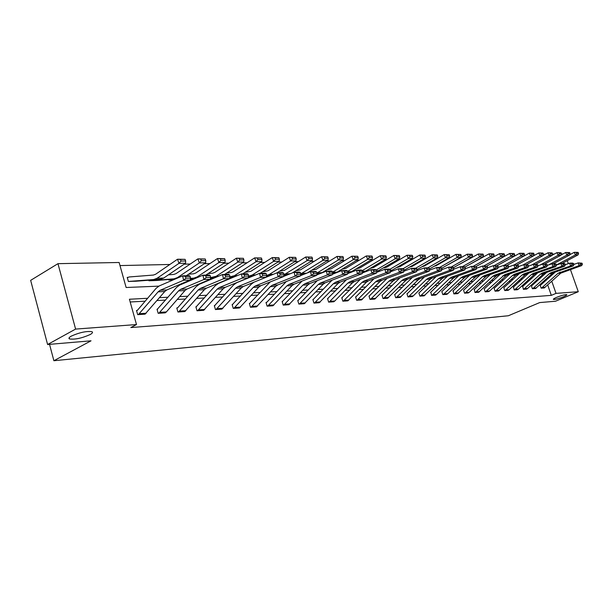 <?xml version="1.0" encoding="UTF-8"?>
<svg xmlns="http://www.w3.org/2000/svg" width="613" height="613" viewBox="0 0 613 613"><rect width="100%" height="100%" fill="white"/><g stroke="black" fill="none" stroke-linecap="round" stroke-linejoin="round"><path stroke-width="0.92" d="M556.727 297.313C561.822 295.336 565.171 294.455 566.787 294.661C567.033 295.006 565.906 295.719 563.416 296.784C558.351 298.746 555.01 299.627 553.393 299.42C553.133 299.083 554.244 298.378 556.727 297.313M71.33 336.093C79.721 332.407 86.617 330.943 92.011 331.717C93.069 332.323 92.425 333.28 90.057 334.598C81.759 338.238 74.901 339.686 69.484 338.935C68.403 338.353 69.016 337.403 71.33 336.093M570.389 269.436L578.289 291.719L555.485 301.236L539.716 302.577L508.361 315.749L53.883 360.728L91.038 340.813L47.599 344.514L30.65 280.356L57.967 263.667L119.129 262.487L126.125 287.497L158.775 286.148M492.898 257.345L492.492 257.36M482.377 257.583L481.826 257.59M471.573 257.82L470.868 257.835M460.463 258.065L459.597 258.081M449.045 258.318L448.011 258.341M437.299 258.579L436.081 258.602M425.207 258.839L423.805 258.87M412.764 259.115L411.162 259.153M399.952 259.399L398.136 259.437M386.749 259.69L384.711 259.736M373.148 259.989L370.873 260.042M359.118 260.303L356.59 260.356M344.636 260.617L341.847 260.678M329.694 260.946L326.622 261.015M314.27 261.291L310.891 261.36M298.324 261.644L294.631 261.72M281.834 262.004L277.804 262.096M264.785 262.379L260.395 262.479M247.131 262.77L242.357 262.877M228.848 263.176L223.676 263.291M209.907 263.59L204.298 263.713M190.268 264.027L184.184 264.157M169.878 264.471L119.995 265.575M543.371 254.272L545.317 254.234M552.482 254.096L554.305 254.058M561.37 253.92L563.063 253.889M49.546 344.353L53.883 360.728M127.902 277.375L127.228 277.398L128.385 281.513L136.347 281.106M148.767 280.172L148.936 280.777L156.614 280.379M168.598 279.482L168.767 280.057L173.234 279.896M193.616 279.145L190.321 279.267L193.593 279.16M213.516 278.325L210.405 278.54L213.209 278.448M232.565 277.582L230.94 277.704M147.626 298.293L129.412 299.236L136.492 324.553L130.83 327.557L551.325 295.359L547.715 285.03M546.106 280.447L545.693 279.49M538.52 279.88L536.858 279.972M529.586 280.363L527.801 280.463M520.422 280.861L518.521 280.961M511.035 281.367L509.005 281.474M501.419 281.888L499.25 282.003M491.542 282.424L489.235 282.547M481.42 282.968L478.96 283.106M471.029 283.535L468.416 283.673M460.355 284.11L457.582 284.263M449.398 284.708L446.456 284.861M438.142 285.313L435.023 285.482M426.571 285.942L423.269 286.118M414.679 286.585L411.177 286.777M402.442 287.244L398.734 287.443M389.86 287.926L385.929 288.141M376.895 288.631L372.742 288.853M363.555 289.351L359.157 289.589M349.808 290.095L345.157 290.347M335.633 290.861L330.714 291.129M321.02 291.658L315.825 291.934M305.948 292.47L300.447 292.769M290.386 293.313L284.57 293.627M274.317 294.186L268.172 294.516M257.713 295.083L251.215 295.435M240.541 296.01L233.676 296.385M222.78 296.976L215.515 297.366M204.405 297.972L196.719 298.385M185.364 298.998L177.241 299.435M165.64 300.064L157.043 300.531M145.181 301.175L130.178 301.987M138.354 314.622L158.139 291.826L160.223 290.248L183.616 280.241L182.597 275.858L159.234 285.926L156.116 288.309L137.527 310.178L136.515 310.5L137.68 314.661L145.565 313.81M157.664 309.19L157.02 309.228L158.177 313.32L165.778 312.5M184.751 311.573L178.59 311.963L198.237 289.964L200.305 288.439L223.492 278.777L222.488 274.555L199.325 284.279L196.229 286.577L177.755 307.695L176.789 308.01L177.946 312.017L185.279 311.235M196.482 306.784L195.876 306.822L197.026 310.768L204.106 310.017M214.895 305.649L214.312 305.68L215.447 309.557L222.289 308.837M232.687 304.546L232.12 304.577L233.254 308.385L239.867 307.695M249.889 303.481L249.345 303.512L250.464 307.259L256.862 306.592M286.309 281.543L266.862 302.201L266.004 302.477L267.122 306.163L273.314 305.527M282.639 301.45L282.133 301.481L283.237 305.105L289.236 304.492M298.24 300.485L297.749 300.516L298.845 304.079L304.653 303.489M313.358 299.55L312.883 299.573L313.971 303.09L319.603 302.516M346.468 279.689L327.557 298.669L328.637 302.125L334.093 301.573M360.429 279.229L341.778 297.788L342.851 301.19L348.153 300.654M356.023 296.907L355.586 296.93L356.651 300.286L361.793 299.765M369.409 296.071L368.988 296.102L370.045 299.405L375.041 298.906M399.929 277.858L382.006 295.297L383.056 298.546L387.906 298.071M395.048 294.485L394.649 294.508L395.691 297.719L400.404 297.251M407.331 293.727L406.94 293.75L407.974 296.914L412.557 296.462M436.172 276.555L418.894 293.014L419.92 296.133L424.38 295.688M430.893 292.271L431.537 295.366L435.874 294.937M458.708 275.727L441.835 291.589L442.847 294.623L447.069 294.209M453.199 290.884L453.85 293.903L457.965 293.497M480.056 274.93L463.574 290.24L464.57 293.198L468.57 292.807M474.355 289.574L475.006 292.508L478.914 292.133M500.315 274.164L484.209 288.968L485.182 291.842L488.99 291.474M510.062 273.789L494.132 288.348L495.097 291.19L498.806 290.83M519.563 273.429L503.809 287.75L504.767 290.554L508.392 290.21M513.548 287.145L514.2 289.934L517.732 289.597M522.751 286.577L523.41 289.336L526.851 288.999M546.696 272.379L531.448 286.041L532.39 288.746L535.754 288.424M555.317 272.042L540.229 285.497L541.156 288.164L544.444 287.857M47.599 344.514L75.598 329.081L57.967 263.667M567.27 260.64L568.335 263.651M578.289 291.719L556.022 293.374L551.792 281.321M551.325 295.359L556.022 293.374M136.492 324.553L75.598 329.081M549.302 277.528L547.754 277.612M540.589 277.98L538.927 278.064M531.67 278.44L529.893 278.532M522.521 278.915L520.621 279.015M513.15 279.398L511.119 279.505M503.541 279.896L501.38 280.003M493.687 280.402L491.381 280.524M483.573 280.93L481.121 281.053M473.198 281.467L470.592 281.597M462.547 282.011L459.773 282.156M451.605 282.578L448.662 282.731M440.356 283.16L437.245 283.321M428.801 283.758L425.499 283.926M416.924 284.371L413.423 284.555M404.703 285.007L400.994 285.198M392.128 285.658L388.205 285.857M379.186 286.325L375.033 286.539M365.854 287.014L361.463 287.236M352.123 287.719L347.471 287.964M337.962 288.455L333.051 288.708M323.365 289.206L318.17 289.474M308.301 289.987L302.807 290.271M292.753 290.792L286.945 291.091M276.693 291.619L270.555 291.941M260.104 292.478L253.606 292.815M242.947 293.366L236.082 293.719M225.193 294.286L217.937 294.661M206.826 295.236L199.148 295.627M187.8 296.217L179.678 296.638M168.077 297.236L159.487 297.68M177.601 285.367L179.195 285.298M197.731 284.539L198.873 284.486M217.125 283.735L217.86 283.704M545.769 279.49L548.397 278.356M137.205 310.446L136.592 310.776M144.99 314.185L164.767 291.52L166.851 289.949L190.206 280.003L183.616 280.241L185.908 278.202L190.52 278.041L190.114 276.294L185.494 276.448L185.908 278.202M185.494 276.448L182.597 275.858L189.187 275.643L190.114 276.294M190.206 280.003L190.52 278.041M185.655 260.985L185.08 259.345L180.452 259.429L181.034 261.077L185.655 260.985L185.578 263.215L163.686 278.064L160.254 279.306L135.718 281.252M135.741 281.237L129.427 281.367L153.748 279.528L157.058 278.294L178.973 263.352L177.525 259.23L185.08 259.345M127.32 277.712L129.151 276.969L153.419 275.053L155.656 274.226L177.525 259.23L180.452 259.429M185.578 263.215L178.973 263.352L181.034 261.077M158.821 313.274L178.552 290.884L180.628 289.328L203.922 279.497L202.911 275.191L179.647 285.091L176.544 287.428L157.089 309.496M158.844 313.266L165.249 312.845L166.376 311.933L184.942 290.585L187.011 289.037L210.274 279.26L203.922 279.497L206.175 277.497L210.619 277.337L210.213 275.628L205.769 275.773L206.175 277.497M205.769 275.773L202.911 275.191L209.263 274.984L210.213 275.628M210.274 279.26L210.619 277.337M177.433 307.956L176.866 308.255M184.774 311.565L204.39 289.681L206.458 288.164L229.614 278.547L223.492 278.777L225.699 276.815L229.982 276.662L229.584 274.976L225.3 275.122L225.699 276.815M225.3 275.122L222.488 274.555L228.611 274.348L229.584 274.976M229.614 278.547L229.982 276.662M205.792 260.602L205.217 258.993L200.765 259.069L201.34 260.686L205.792 260.602L205.677 262.793L186.321 275.735M175.364 278.976L156.008 280.516M149.587 280.746L174.192 278.808L177.486 277.597L199.317 262.923L197.884 258.878L205.217 258.993M168.437 274.839L173.87 274.417L176.092 273.597L197.884 258.878L200.765 259.069M205.677 262.793L199.317 262.923L201.34 260.686M225.193 260.226L224.626 258.648L220.328 258.724L220.902 260.31L225.193 260.226L225.048 262.379L205.784 275.099M195.808 278.218L190.428 278.616M169.387 280.034L173.9 279.605M225.048 262.379L218.918 262.51L197.179 276.923L193.9 278.11L190.467 278.371M220.902 260.31L218.918 262.51L217.492 258.533L224.626 258.648M188.643 274.187L193.578 273.804L195.792 273L217.492 258.533L220.328 258.724M197.624 310.73L217.217 289.091L219.278 287.589L242.357 278.08L241.361 273.934L218.312 283.497L215.224 285.758L195.945 307.059M203.593 310.339L223.163 288.815L225.216 287.321L248.257 277.865L242.357 278.08L244.526 276.149L248.656 276.011L248.257 274.356L244.127 274.494L244.526 276.149M244.127 274.494L241.361 273.934L247.261 273.743L248.257 274.356M248.257 277.865L248.656 276.011M216.029 309.519L235.545 288.24L237.591 286.761L260.548 277.413L259.56 273.337L236.633 282.746L233.561 284.968L214.381 305.91M221.791 309.144L241.284 287.972L243.33 286.501L266.249 277.199L260.548 277.413L262.686 275.513L266.67 275.375L266.272 273.75L262.287 273.888L262.686 275.513M262.287 273.888L259.56 273.337L265.26 273.153L266.272 273.75M266.249 277.199L266.67 275.375M239.384 307.987L233.837 308.339L253.238 287.413L255.276 285.964L278.118 276.762L277.137 272.762L266.257 277.176M253.843 282.233L251.276 284.202L232.189 304.799M239.407 307.971L258.786 287.16L260.824 285.712L283.62 276.563L278.118 276.762L280.21 274.9L284.064 274.77L283.673 273.176L279.819 273.298L280.21 274.9M279.819 273.298L277.137 272.762L282.639 272.578L283.673 273.176M283.62 276.563L284.064 274.77M243.905 259.874L243.338 258.318L239.193 258.387L239.76 259.95L243.905 259.874L243.729 261.981L224.55 274.486M215.508 277.482L210.527 277.85M243.729 261.981L237.813 262.111L216.174 276.271L210.566 277.62M194.398 278.815L190.352 279.114M239.76 259.95L237.813 262.111L236.403 258.203L243.338 258.318M208.121 273.551L212.596 273.206L214.795 272.417L236.403 258.203L239.193 258.387M261.95 259.521L261.391 257.996L257.399 258.065L257.958 259.598L261.95 259.521L261.759 261.598L242.671 273.888M234.495 276.785L229.89 277.122M261.759 261.598L256.05 261.72L234.511 275.643L229.936 276.9M214.136 278.057L210.443 278.333M257.958 259.598L256.05 261.72L254.64 257.889L261.391 257.996M226.91 272.946L230.948 272.639L233.147 271.858L254.64 257.889L257.399 258.065M279.382 259.192L278.823 257.69L274.969 257.759L275.521 259.261L279.382 259.192L279.16 261.23L260.18 273.314M252.809 276.103L248.571 276.417M279.16 261.23L273.651 261.345L252.227 275.038L248.617 276.202M233.17 277.329L229.806 277.574M275.521 259.261L273.651 261.345L272.256 257.583L278.823 257.69M245.047 272.356L250.863 271.314L272.256 257.583L274.969 257.759M296.217 258.87L295.665 257.391L291.941 257.46L292.493 258.939L296.217 258.87L295.979 260.87L277.038 272.8M270.494 275.459L266.586 275.743M250.947 276.877L248.434 277.053M251.529 276.632L248.472 276.854M295.979 260.87L290.646 260.985L269.337 274.455L266.64 275.505M292.493 258.939L290.646 260.985L289.267 257.284L295.665 257.391M262.571 271.797L267.996 270.793L289.267 257.284L291.941 257.46M312.5 258.556L311.948 257.108L308.339 257.169L308.891 258.625L312.5 258.556L312.232 260.525L292.386 272.9M287.574 274.831L283.98 275.091M268.686 276.187L266.448 276.356M269.253 275.957L266.486 276.156M312.232 260.525L307.082 260.64L284.049 274.724M308.891 258.625L307.082 260.64L305.711 257L311.948 257.108M279.505 271.245L284.555 270.287L305.711 257L308.339 257.169M328.239 258.257L327.694 256.824L324.208 256.893L324.752 258.318L328.239 258.257L327.955 260.196L307.274 272.954M304.14 274.203L300.791 274.463M285.819 275.536L283.834 275.674M286.371 275.314L283.88 275.49M327.955 260.196L322.974 260.303L300.799 273.911M324.752 258.318L322.974 260.303L321.61 256.724L327.694 256.824M295.872 270.724L300.577 269.804L321.61 256.724L324.208 256.893M343.472 257.958L342.935 256.556L339.556 256.617L340.1 258.027L343.472 257.958L343.173 259.874L321.327 273.137M320.837 273.329L317.028 273.858M302.378 274.9L300.638 275.022M302.914 274.685L300.684 274.846M343.173 259.874L338.345 259.973L316.967 273.061M340.1 258.027L338.345 259.973L336.997 256.456L342.935 256.556M311.718 270.21L316.093 269.329L336.997 256.456L339.556 256.617M358.222 257.682L357.685 256.295L354.414 256.357L354.958 257.744L358.222 257.682L357.9 259.56L337.135 272.134L332.744 273.275M318.392 274.295L316.883 274.402M318.913 274.088L316.929 274.226M357.9 259.56L353.234 259.659L332.591 272.195M354.958 257.744L353.234 259.659L351.893 256.196L357.685 256.295M327.051 269.72L331.12 268.869L351.893 256.196L354.414 256.357M372.512 257.406L371.976 256.042L368.811 256.104L369.348 257.468L372.512 257.406L372.175 259.253L351.54 271.643L348.307 272.685M333.886 273.704L332.591 273.796M334.391 273.505L332.637 273.628M372.175 259.253L367.654 259.353L347.701 271.36M369.348 257.468L367.654 259.353L366.321 255.943L371.976 256.042M341.908 269.245L345.678 268.425L366.321 255.943L368.811 256.104M386.359 257.138L385.83 255.805L382.765 255.859L383.294 257.199L386.359 257.138L386.014 258.962L365.509 271.161L362.666 272.157M348.889 273.137L347.793 273.214M349.379 272.946L347.839 273.053M386.014 258.962L381.623 259.054L362.344 270.563M383.294 257.199L381.623 259.054L380.305 255.698L385.83 255.805M356.306 268.785L359.793 267.996L380.305 255.698L382.765 255.859M399.791 256.885L399.27 255.567L396.289 255.613L396.81 256.939L399.791 256.885L399.431 258.678L376.949 271.551M363.417 272.586L362.505 272.647M363.892 272.402L362.559 272.494M399.431 258.678L395.17 258.77L376.313 269.935M396.81 256.939L395.17 258.77L393.86 255.46L399.27 255.567M370.26 268.341L373.486 267.575L393.86 255.46L396.289 255.613M412.817 256.632L412.296 255.337L409.407 255.383L409.928 256.686L412.817 256.632L412.442 258.402L390.749 270.915M377.493 272.057L376.765 272.103M362.429 272.969L370.972 269.689L375.493 269.536L376.597 270.072L373.432 270.172L373.807 271.628L376.964 271.513L376.597 270.072M377.96 271.881L376.819 271.957M412.442 258.402L408.312 258.487L389.837 269.337M409.928 256.686L408.312 258.487L407.017 255.238L412.296 255.337M383.799 267.904L386.772 267.168L407.017 255.238L409.407 255.383M425.46 256.387L424.947 255.108L422.142 255.161L422.656 256.441L425.46 256.387L425.077 258.134L404.09 270.256M391.14 271.544L390.581 271.582M391.592 271.375L390.634 271.436M425.077 258.134L421.07 258.219L402.956 268.77M422.656 256.441L421.07 258.219L419.782 255.008L424.947 255.108M396.933 267.49L399.676 266.778L419.782 255.008L422.142 255.161M437.743 256.157L437.23 254.893L434.502 254.939L435.015 256.203L437.743 256.157L437.345 257.874L417.024 269.59M404.381 271.046L403.982 271.076M404.818 270.885L404.036 270.938M437.345 257.874L433.452 257.958L415.691 268.233L416.794 268.724L413.913 268.823L414.281 270.21L417.162 270.103L416.794 268.724M435.015 256.203L433.452 257.958L432.173 254.793L437.23 254.893M409.683 267.084L412.204 266.394L432.173 254.793L434.502 254.939M449.666 255.928L449.16 254.686L446.517 254.732L447.023 255.973L449.666 255.928L449.26 257.621L429.567 268.908M417.652 270.41L417.032 270.448M449.26 257.621L445.475 257.698L427.859 267.82M447.023 255.973L445.475 257.698L444.21 254.587L449.16 254.686M422.073 266.686L424.38 266.027L444.21 254.587L446.517 254.732M461.26 255.705L460.754 254.479L458.187 254.525L458.685 255.751L461.26 255.705L460.846 257.376L441.743 268.249M430.111 269.95L429.644 269.981M460.846 257.376L457.168 257.452L439.667 267.437M458.685 255.751L457.168 257.452L455.911 254.38L460.754 254.479M434.111 266.303L436.218 265.667L455.911 254.38L458.187 254.525M472.523 255.491L472.025 254.28L469.527 254.326L470.025 255.537L472.523 255.491L472.102 257.138L453.582 267.613M472.102 257.138L468.524 257.215L451.153 267.061M470.025 255.537L468.524 257.215L467.282 254.18L472.025 254.28M445.82 265.927L467.282 254.18L469.527 254.326M483.488 255.276L482.99 254.089L480.561 254.127L481.052 255.322L483.488 255.276L483.052 256.901L464.983 267.061M483.052 256.901L479.573 256.977L462.325 266.693M481.052 255.322L479.573 256.977L478.339 253.989L482.99 254.089M457.214 265.559L478.339 253.989L480.561 254.127M494.147 255.077L493.657 253.897L491.289 253.943L491.779 255.115L494.147 255.077L493.71 256.678L475.972 266.586M493.71 256.678L490.323 256.747L473.198 266.341M491.779 255.115L490.323 256.747L489.097 253.805L493.657 253.897M468.324 265.184L489.097 253.805L491.289 253.943M256.403 306.868L251.031 307.213L270.341 286.623L272.371 285.198L295.083 276.141L294.11 272.203L283.658 276.402M270.172 281.957L249.407 303.719M256.426 306.86L275.704 286.378L277.727 284.953L300.393 275.942L295.083 276.141L297.144 274.31L300.86 274.18L300.477 272.609L296.753 272.739L297.144 274.31M296.753 272.739L294.11 272.203L299.428 272.034L300.477 272.609M300.393 275.942L300.86 274.18M272.862 305.787L267.666 306.117L286.884 285.857L288.899 284.447L311.473 275.536L310.515 271.666L300.47 275.658M266.555 302.439L266.065 302.676M272.885 305.772L292.072 285.612L294.087 284.217L316.614 275.344L311.473 275.536L313.504 273.735L317.097 273.613L316.714 272.072L313.12 272.187L313.504 273.735M313.12 272.187L310.515 271.666L315.657 271.498L316.714 272.072M316.614 275.344L317.097 273.613M283.742 305.075L302.883 285.114L304.891 283.727L327.334 274.953L326.377 271.145L316.729 274.946M302.017 281.091L282.187 301.673M288.8 304.738L307.902 284.884L309.91 283.505L332.3 274.77L327.334 274.953L329.327 273.183L332.805 273.061L332.422 271.544L328.943 271.659L329.327 273.183M328.943 271.659L326.377 271.145L331.349 270.984L332.422 271.544M332.3 274.77L332.805 273.061M299.343 304.048L318.377 284.394L320.369 283.03L342.667 274.386L341.725 270.647L332.453 274.264M317.273 280.631L297.803 300.699M304.232 303.726L323.235 284.171L325.227 282.815L347.479 274.21L342.667 274.386L344.636 272.647L348 272.524L347.625 271.038L344.253 271.153L344.636 272.647M344.253 271.153L341.725 270.647L346.537 270.486L347.625 271.038M347.479 274.21L348 272.524M314.446 303.052L333.38 283.696L335.365 282.355L357.517 273.842L356.582 270.157L347.671 273.605M332.085 280.164L312.936 299.749M319.189 302.745L338.092 283.482L340.069 282.149L362.183 273.666L357.517 273.842L359.456 272.126L362.712 272.011L362.337 270.548L359.08 270.655L359.456 272.126M359.08 270.655L356.582 270.157L361.241 270.004L362.337 270.548M362.183 273.666L362.712 272.011M330.192 301.305L334.79 301.006L333.717 301.78L329.12 302.086L347.916 283.022L349.893 281.704L371.899 273.314L370.972 269.689L373.432 270.172M328.039 298.631L327.603 298.837M334.79 301.006L352.483 282.815L354.452 281.497L376.42 273.145L371.899 273.314L373.807 271.628M376.42 273.145L376.964 271.513M343.303 301.159L362.015 282.371L363.969 281.068L385.838 272.8L384.918 269.23L376.681 272.364M342.253 297.749L341.832 297.949M347.763 300.868L366.444 282.164L368.398 280.869L390.213 272.639L385.838 272.8L387.715 271.138L390.78 271.03L390.412 269.605L387.347 269.712L387.715 271.138M387.347 269.712L384.918 269.23L389.293 269.084L390.412 269.605M390.213 272.639L390.78 271.03M357.088 300.255L375.685 281.735L377.631 280.455L399.354 272.302L398.435 268.785L390.512 271.781M373.976 278.762L355.64 297.09M361.417 299.972L379.983 281.536L381.922 280.264L403.599 272.141L399.354 272.302L401.201 270.662L404.166 270.563L403.806 269.161L400.833 269.26L401.201 270.662M400.833 269.26L398.435 268.785L402.687 268.647L403.806 269.161M403.599 272.141L404.166 270.563M374.673 299.098L370.49 299.366L388.956 281.122L390.887 279.857L412.457 271.82L411.553 268.356L403.929 271.214M387.14 278.302L369.034 296.248M374.696 299.09L393.125 280.93L395.056 279.666L416.579 271.666L412.457 271.82L414.281 270.21M413.913 268.823L411.553 268.356L415.675 268.218M416.579 271.666L417.162 270.103M387.546 298.255L383.485 298.516L401.829 280.524L403.752 279.275L425.177 271.352L424.28 267.942L416.947 270.67M382.435 295.259L382.052 295.443M387.569 298.247L405.883 280.34L407.798 279.091L429.177 271.199L425.177 271.352L426.97 269.766L429.767 269.666L429.406 268.302L426.61 268.402L426.97 269.766M426.61 268.402L424.28 267.942L428.28 267.812L429.406 268.302M429.177 271.199L429.767 269.666M396.09 297.696L414.342 279.942L416.25 278.716L437.529 270.892L436.632 267.536L429.583 270.141M412.357 277.413L394.695 294.654M400.059 297.435L418.273 279.766L420.181 278.54L441.406 270.754L437.529 270.892L439.291 269.329L442.011 269.237L441.651 267.896L438.939 267.988L439.291 269.329M438.939 267.988L436.632 267.536L440.517 267.406L441.651 267.896M441.406 270.754L442.011 269.237M409.415 296.163L413.277 295.91L412.243 296.623L408.381 296.876L426.495 279.382L428.395 278.164L449.521 270.456L448.639 267.145L441.85 269.636M424.434 276.976L406.986 293.888M413.277 295.91L430.318 279.206L432.211 277.995L453.291 270.31L449.521 270.456L451.26 268.908L453.904 268.816L453.551 267.498L450.907 267.59L451.26 268.908M450.907 267.59L448.639 267.145L452.409 267.015L453.551 267.498M453.291 270.31L453.904 268.816M420.296 296.102L438.31 278.831L440.195 277.635L461.175 270.026L460.294 266.762L453.766 269.145M424.05 295.857L442.034 278.662L443.912 277.467L464.838 269.889L461.175 270.026L462.892 268.502L465.459 268.417L465.106 267.115L462.539 267.199L462.892 268.502M462.539 267.199L460.294 266.762L463.964 266.64L465.106 267.115M464.838 269.889L465.459 268.417M431.904 295.343L449.804 278.302L451.674 277.114L472.5 269.605L471.635 266.387L465.351 268.67M447.59 276.134L430.564 292.416M431.927 295.336L435.575 295.091L436.594 294.393L453.421 278.133L455.283 276.953L476.063 269.475L472.5 269.605L474.194 268.111L476.692 268.019L476.339 266.739L473.849 266.824L474.194 268.111M473.849 266.824L471.635 266.387L476.339 266.739M476.063 269.475L476.692 268.019M443.199 294.6L460.984 277.781L462.838 276.616L483.511 269.199L482.653 266.027L476.608 268.21M443.222 294.592L446.777 294.355L447.789 293.673L464.501 277.62L466.355 276.455L486.983 269.076L483.511 269.199L485.19 267.72L487.611 267.636L487.266 266.371L484.845 266.456L485.19 267.72M484.845 266.456L482.653 266.027L487.266 266.371M486.983 269.076L487.611 267.636M454.195 293.88L471.857 277.275L473.703 276.126L494.231 268.808L493.381 265.674L487.557 267.766M469.52 275.321L452.892 291.022M457.658 293.65L475.282 277.122L477.121 275.973L497.603 268.678L494.231 268.808L495.886 267.352L498.239 267.268L497.902 266.019L495.542 266.096L495.886 267.352M495.542 266.096L493.381 265.674L497.902 266.019M497.603 268.678L498.239 267.268M465.926 292.493L469.297 292.271L468.301 292.945L464.922 293.167L482.446 276.785L484.278 275.651L504.66 268.425L503.817 265.337L498.216 267.329M469.297 292.271L485.787 276.632L487.611 275.498L507.947 268.302L504.66 268.425L506.292 266.984L508.583 266.9L508.246 265.674L505.955 265.751L506.292 266.984M505.955 265.751L503.817 265.337L508.246 265.674M507.947 268.302L508.583 266.9M478.623 292.271L475.359 292.478L492.76 276.31L494.584 275.183L514.813 268.05L513.978 265L508.583 266.916M490.316 274.54L474.064 289.704M478.646 292.263L496.009 276.156L497.825 275.038L518.008 267.927L514.813 268.05L516.422 266.632L518.659 266.548L518.322 265.337L516.085 265.414L516.422 266.632M516.085 265.414L513.978 265L518.322 265.337M518.008 267.927L518.659 266.548M485.504 291.819L504.614 274.731L524.705 267.682L523.87 264.678L518.652 266.517M485.519 291.811L488.73 291.604L489.71 290.945L505.978 275.697L507.779 274.593L527.816 267.567L524.705 267.682L526.291 266.287L528.467 266.211L528.138 265.008L525.954 265.084L526.291 266.287M525.954 265.084L523.87 264.678L528.138 265.008M527.816 267.567L528.467 266.211M498.538 290.968L495.434 291.16L512.606 275.39L514.399 274.295L534.337 267.329L533.509 264.364L528.452 266.142M498.553 290.96L515.686 275.245L517.479 274.157L537.371 267.214L534.337 267.329L535.9 265.95L538.022 265.873L537.693 264.686L535.57 264.762L535.9 265.95M535.57 264.762L533.509 264.364L537.693 264.686M537.371 267.214L538.022 265.873M505.074 290.539L522.146 274.946L523.931 273.865L543.723 266.984L542.903 264.05L537.999 265.766M505.097 290.531L508.139 290.324L509.112 289.688L525.157 274.808L526.935 273.727L546.681 266.877L543.723 266.984L545.271 265.621L547.34 265.544L547.011 264.379L544.942 264.448L545.271 265.621M544.942 264.448L542.903 264.05L547.011 264.379M546.681 266.877L547.34 265.544M514.499 289.918L531.456 274.517L533.226 273.444L552.872 266.647L552.068 263.751L547.302 265.406M528.827 273.069L513.28 287.259M514.522 289.911L517.495 289.711L518.46 289.083L534.39 274.379L536.153 273.314L555.761 266.54L552.872 266.647L554.405 265.299L556.42 265.23L556.098 264.073L554.083 264.142L554.405 265.299M554.083 264.142L552.068 263.751L556.098 264.073M555.761 266.54L556.42 265.23M523.701 289.313L540.536 274.095L542.29 273.038L561.799 266.318L560.995 263.46L556.374 265.061M537.877 272.716L522.491 286.692M523.717 289.305L526.621 289.114L527.578 288.493L543.402 273.957L545.149 272.908L564.611 266.211L561.799 266.318L563.309 264.985L565.278 264.916L564.956 263.782L562.987 263.843L563.309 264.985M562.987 263.843L560.995 263.46L563.814 263.368L564.956 263.782M564.611 266.211L565.278 264.916M532.674 288.723L549.401 273.682L551.141 272.639L570.504 265.996L569.707 263.176L565.224 264.724M535.509 288.539L552.19 273.551L553.93 272.509L573.255 265.896L570.504 265.996L571.998 264.686L573.921 264.617L573.599 263.49L571.676 263.552L571.998 264.686M571.676 263.552L569.707 263.176L572.458 263.084L573.599 263.49M573.255 265.896L573.921 264.617M541.44 288.148L558.045 273.283L579.001 265.682L578.212 262.893L573.852 264.395M544.206 287.964L560.772 273.153L581.683 265.582L579.001 265.682L580.473 264.387L582.35 264.318L582.036 263.207L580.159 263.268L580.473 264.387M580.159 263.268L578.212 262.893L582.036 263.207M581.683 265.582L582.35 264.318M504.53 254.878L504.047 253.713L501.74 253.759L502.223 254.916L504.53 254.878L504.085 256.456L486.668 266.134M504.085 256.456L500.79 256.525L483.78 265.988M502.223 254.916L500.79 256.525L499.572 253.621L504.047 253.713M479.151 264.808L499.572 253.621L501.74 253.759M514.636 254.679L514.154 253.537L511.909 253.575L512.391 254.724L514.636 254.679L514.184 256.242L497.074 265.69M514.184 256.242L510.974 256.311L494.086 265.651M512.391 254.724L510.974 256.311L509.771 253.445L514.154 253.537M489.733 264.425L509.771 253.445L511.909 253.575M524.475 254.495L524 253.361L521.816 253.399L522.291 254.533L524.475 254.495L524.015 256.035L507.204 265.268M524.015 256.035L520.897 256.104L504.131 265.322M522.291 254.533L520.897 256.104L519.701 253.269L524 253.361M500.101 264.019L519.701 253.269L521.816 253.399M534.069 254.311L533.594 253.192L531.463 253.23L531.938 254.349L534.069 254.311L533.601 255.828L516.997 264.9M533.601 255.828L530.559 255.897L513.809 265.061M531.938 254.349L530.559 255.897L529.371 253.1L533.594 253.192M510.399 263.513L529.371 253.1L531.463 253.23M543.417 254.127L542.949 253.031L540.865 253.062L541.34 254.165L543.417 254.127L542.949 255.636L526.46 264.594M542.949 255.636L539.976 255.698L522.751 265.069M541.34 254.165L539.976 255.698L538.804 252.939L542.949 253.031M533.624 255.767L538.804 252.939L540.865 253.062M552.528 253.951L552.06 252.87L550.037 252.901L550.505 253.997L552.528 253.951L552.052 255.437L535.685 264.287M552.052 255.437L549.164 255.498L531.494 265.069M550.505 253.997L549.164 255.498L547.991 252.778L552.06 252.87M542.988 255.498L547.991 252.778L550.037 252.901M561.416 253.782L560.956 252.709L558.979 252.748L559.447 253.82L561.416 253.782L560.941 255.253L544.689 263.996M560.941 255.253L558.114 255.314L540.03 265.061M559.447 253.82L558.114 255.314L556.956 252.625L560.956 252.709M552.121 255.238L556.956 252.625L558.979 252.748M570.09 253.621L569.63 252.556L567.707 252.594L568.167 253.652L570.09 253.621L569.607 255.069L553.478 263.705M569.607 255.069L566.856 255.123L548.328 265.054M568.167 253.652L566.856 255.123L565.707 252.472L569.63 252.556M561.025 254.985L565.707 252.472L567.707 252.594M578.549 253.453L578.097 252.41L576.22 252.441L576.672 253.491L578.549 253.453L578.067 254.885L562.052 263.429M578.067 254.885L575.377 254.947L556.359 265.015M576.672 253.491L575.377 254.947L574.243 252.318L578.097 252.41M569.715 254.747L574.243 252.318L576.22 252.441M138.369 314.607L145.013 314.17M158.139 291.826L164.767 291.52M160.223 290.248L166.851 289.949M139.496 313.68L146.139 313.251M163.686 278.064L157.058 278.294M160.254 279.306L153.618 279.536M178.552 290.884L184.942 290.585M180.628 289.328L187.011 289.037M159.97 312.354L166.376 311.933M198.237 289.964L204.39 289.681M200.305 288.439L206.458 288.164M179.709 311.067L185.892 310.668M156.031 280.509L149.61 280.739M178.659 277.551L177.486 277.597M173.257 279.88L169.41 280.018M198.995 276.861L197.179 276.923M173.502 279.781L169.77 279.911L173.502 279.781M197.647 310.714L203.616 310.324M217.217 289.091L223.163 288.815M219.278 287.589L225.216 287.321M198.765 309.833L204.727 309.442M216.052 309.504L221.814 309.128M235.545 288.24L241.284 287.972M237.591 286.761L243.33 286.501M217.163 308.638L222.925 308.262M253.238 287.413L258.786 287.16M255.276 285.964L260.824 285.712M234.94 307.488L240.511 307.121M218.588 276.187L216.174 276.271M215.83 277.344L212.78 277.451M237.484 275.543L234.511 275.643M255.705 274.923L252.227 275.038M273.298 274.317L269.337 274.455M270.586 275.421L266.624 275.559L270.601 275.413M290.294 273.735L285.896 273.888M287.597 274.823L284.018 274.946L287.612 274.816M306.722 273.176L301.91 273.337M322.277 272.639L317.411 272.808M337.135 272.134L332.614 272.287M351.54 271.643L347.809 271.766M365.509 271.161L362.521 271.268M379.064 270.701L376.773 270.777M392.213 270.249L390.588 270.31M404.986 269.812L403.982 269.85M417.392 269.391L416.978 269.406M270.341 286.623L275.704 286.378M272.371 285.198L277.727 284.953M252.135 306.37L257.521 306.017M286.884 285.857L292.072 285.612M288.899 284.447L294.087 284.217M268.762 305.289L273.98 304.952M283.765 305.059L288.823 304.73M302.883 285.114L307.902 284.884M304.891 283.727L309.91 283.505M284.853 304.247L289.911 303.918M299.359 304.04L304.255 303.719M318.377 284.394L323.235 284.171M320.369 283.03L325.227 282.815M300.447 303.236L305.335 302.914M314.469 303.044L319.212 302.73M333.38 283.696L338.092 283.482M335.365 282.355L340.069 282.149M315.549 302.255L320.293 301.948M347.916 283.022L352.483 282.815M349.893 281.704L354.452 281.497M343.326 301.152L347.786 300.86M362.015 282.371L366.444 282.164M363.969 281.068L368.398 280.869M344.391 300.378L348.851 300.094M357.111 300.247L361.44 299.964M375.685 281.735L379.983 281.536M377.631 280.455L381.922 280.264M358.168 299.489L362.498 299.205M388.956 281.122L393.125 280.93M390.887 279.857L395.056 279.666M371.539 298.615L375.746 298.347M401.829 280.524L405.883 280.34M403.752 279.275L407.798 279.091M384.527 297.772L388.611 297.512M396.113 297.68L400.082 297.42M414.342 279.942L418.273 279.766M416.25 278.716L420.181 278.54M397.147 296.953L401.117 296.7M426.495 279.382L430.318 279.206M428.395 278.164L432.211 277.995M420.319 296.094L424.073 295.849M438.31 278.831L442.034 278.662M440.195 277.635L443.912 277.467M421.346 295.389L425.093 295.144M449.804 278.302L453.421 278.133M451.674 277.114L455.283 276.953M432.947 294.631L436.594 294.393M460.984 277.781L464.501 277.62M462.838 276.616L466.355 276.455M444.233 293.903L447.789 293.673M454.218 293.872L457.681 293.642M471.857 277.275L475.282 277.122M473.703 276.126L477.121 275.973M455.221 293.19L458.685 292.96M482.446 276.785L485.787 276.632M484.278 275.651L487.611 275.498M492.76 276.31L496.009 276.156M494.584 275.183L497.825 275.038M476.347 291.819L479.634 291.604M502.813 275.842L505.978 275.697M504.614 274.731L507.779 274.593M486.507 291.16L489.71 290.945M512.606 275.39L515.686 275.245M514.399 274.295L517.479 274.157M496.415 290.516L499.534 290.309M522.146 274.946L525.157 274.808M523.931 273.865L526.935 273.727M506.07 289.888L509.112 289.688M531.456 274.517L534.39 274.379M533.226 273.444L536.153 273.314M515.487 289.275L518.46 289.083M540.536 274.095L543.402 273.957M542.29 273.038L545.149 272.908M524.674 288.677L527.578 288.493M532.689 288.715L535.524 288.531M549.401 273.682L552.19 273.551M551.141 272.639L553.93 272.509M533.647 288.095L536.475 287.911M541.455 288.141L544.221 287.957M558.045 273.283L560.772 273.153M559.776 272.249L562.504 272.126M542.405 287.528L545.164 287.351M557.73 264.594L557.278 264.609M69.484 338.935L69.162 337.732M160.384 279.29L153.748 279.528M215.845 277.344L212.91 277.444M348.429 272.678L347.954 272.693"/></g></svg>
